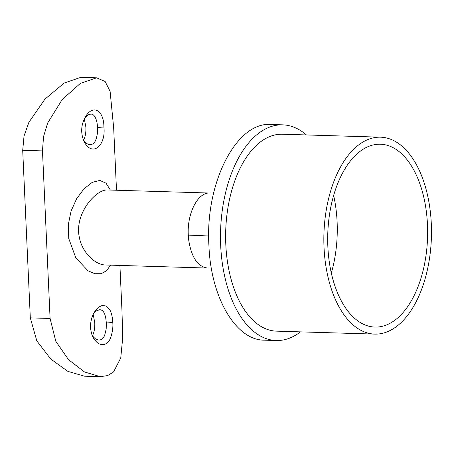 <?xml version="1.0" encoding="UTF-8"?>
<svg xmlns="http://www.w3.org/2000/svg" width="454" height="454" viewBox="0 0 454 454"><rect width="100%" height="100%" fill="white"/><g stroke="black" fill="none" stroke-linecap="round" stroke-linejoin="round"><path stroke-width="0.68" d="M92.525 335.699C94.233 332.129 94.977 327.782 94.761 322.652L93.201 314.35M100.096 376.661L84.489 376.19L67.896 371.383L50.797 359.08L36.808 340.858L30.31 317.874L22.7 150.302L24.039 136.001L28.874 122.359L44.952 99.125L64.173 83.048L80.835 77.333L96.464 77.804M84.325 118.846L85.885 127.148C86.101 132.273 85.358 136.62 83.644 140.201M83.184 139.446C85.573 143.044 87.883 144.769 90.113 144.622C92.548 144.616 94.415 143.124 95.715 140.138C97.218 136.024 97.803 131.808 97.468 127.495C97.4 120.713 94.676 113.778 91.033 114.147C88.802 114.17 86.652 115.566 84.575 118.341M92.06 334.95C92.451 335.886 93.513 337.129 95.261 338.678L96.685 339.541L98.989 340.12C103.807 339.206 102.428 338.128 102.996 338.247L104.59 335.648L106.191 328.946L106.35 322.998L105.674 317.397L104.715 314.1C103.501 311.143 101.543 309.861 101.94 310.275L99.908 309.651C96.316 310.786 94.869 311.41 95.567 311.512L93.45 313.85M113.659 127.693L110.101 91.339L105.141 81.51L96.606 77.81L80.335 83.411L62.198 99.54L47.67 123L43.533 136.648L42.477 150.898L50.088 318.47L55.785 341.238L68.497 359.647L84.455 371.951L100.26 376.667L107.609 375.589L113.551 371.951L120.747 357.968L122.756 337.299L121.933 309.963M103.904 126.984C106.105 146.313 91.606 157.566 83.831 140.995C80.54 132.721 81.062 124.674 85.403 116.848C93.172 103.728 103.932 110.526 103.904 126.984L97.468 127.495M112.779 322.488C113.545 329.763 110.651 339.314 108.852 341.011L108.012 342.055C105.549 344.671 102.718 345.301 99.505 343.939C96.719 343.128 93.24 338.128 92.707 336.499C91.918 335.364 89.892 328.452 90.664 323.549C91.566 317.079 92.979 314.588 94.279 312.352C96.027 309.832 97.207 307.347 102.281 305.502L106.389 306.047L109.652 309.458C111.497 312.8 112.541 317.142 112.779 322.488L106.35 322.998M110.566 265.147L106.537 270.737L101.208 273.705L94.858 273.717L88.087 270.828L75.829 257.906L68.764 238.56L68.287 224.662L71.091 211.002L76.635 198.704L84.024 188.813L92.168 182.394L99.823 180.42L105.998 183.155L110.373 190.056M209.856 193.046L107.57 189.971C96.117 189.068 74.445 213.414 79.223 236.806C82.021 252.929 95.471 264.796 105.311 264.988L207.597 268.064C197.728 266.697 191.435 257.373 188.716 240.104L188.297 235.098C186.934 213.374 197.893 192.002 209.856 193.052C197.893 192.002 186.934 213.374 188.297 235.098L208.715 235.989M300.486 331.868A107.887 58.878 -88.3 0 1 276.197 340.528L264.41 340.171C235.859 340.392 210.684 297.393 208.919 245.376C204.998 182.928 236.506 121.49 270.907 124.492L282.694 124.85A107.887 58.878 -88.3 0 1 306.416 134.952M276.197 340.528A107.887 58.878 -88.3 0 1 220.701 245.733A107.887 58.878 -88.3 0 1 282.694 124.85M380.628 137.182L282.411 134.225A98.507 53.759 91.7 0 0 225.814 244.598A98.507 53.759 91.7 0 0 276.48 331.148L374.703 334.104A98.507 53.759 -88.3 0 1 324.031 247.555A98.507 53.759 -88.3 0 1 380.628 137.182A98.507 53.759 -88.3 0 1 431.3 223.731A98.507 53.759 -88.3 0 1 374.703 334.104M327.862 246.704A91.47 49.923 -88.3 0 1 380.418 144.219A91.47 49.923 -88.3 0 1 427.566 237.147A91.47 49.923 -88.3 0 1 374.913 327.073A91.47 49.923 -88.3 0 1 327.862 246.704M333.65 195.481A91.47 49.923 -88.3 0 1 331.318 273.087M42.477 150.898L22.7 150.302M50.088 318.47L30.31 317.874M207.597 268.064C197.728 266.697 191.435 257.373 188.716 240.104L188.297 235.098M113.557 125.44L116.496 190.237M119.913 265.425L122.047 312.363"/></g></svg>
